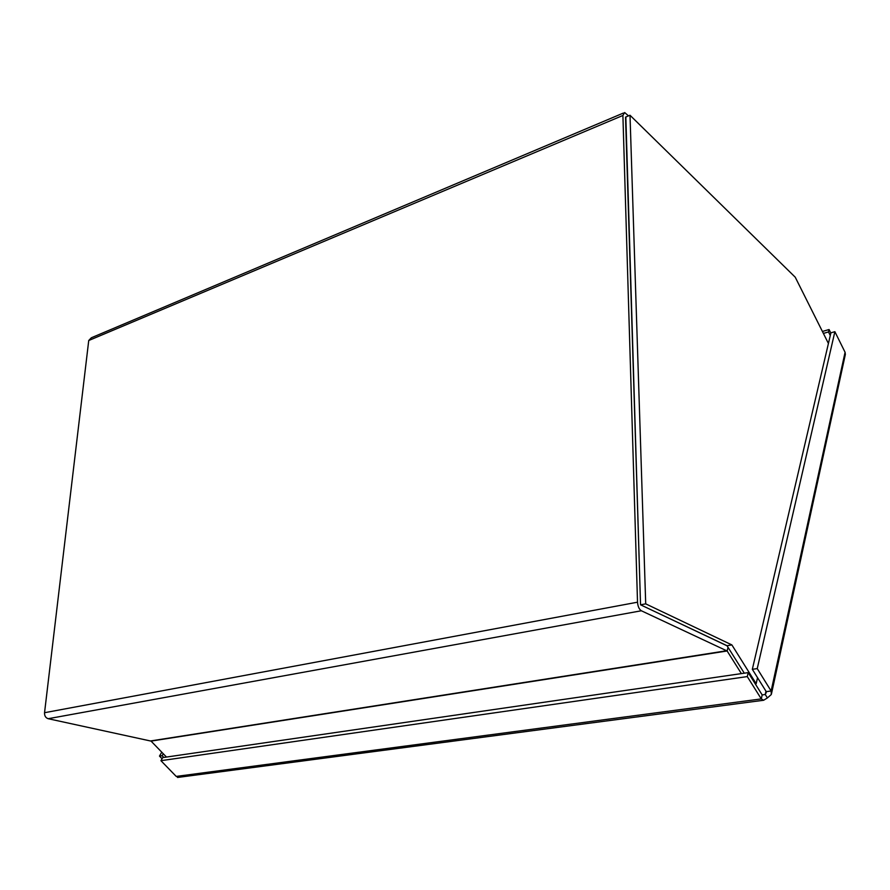 <?xml version="1.0" encoding="UTF-8"?>
<svg xmlns="http://www.w3.org/2000/svg" width="890" height="890" viewBox="0 0 890 890"><rect width="100%" height="100%" fill="white"/><g stroke="black" fill="none" stroke-linecap="round" stroke-linejoin="round"><path stroke-width="1.33" d="M628.529 115.878L624.624 112.529L622.9 115.466L637.518 602.196C637.863 606.468 639.142 609.327 641.345 610.763L727.13 650.979L151.055 741.103L48.171 718.708C45.646 717.841 44.433 715.849 44.544 712.712L88.733 340.514L91.359 337.766L623.367 113.063M625.859 117.536L640.5 603.609M166.474 757.056L151.055 741.103M741.392 673.608L727.13 650.979L728.053 647.364M727.086 645.817L641.167 605.1M830.281 335.508L828.501 331.937L823.384 333.416M830.848 333.094L829.068 329.534L822.416 331.469M828.501 331.937L829.068 329.534M766.212 692.598L765.244 694.489L762.185 694.923L765.244 694.489L767.391 697.938L771.319 694.5L771.129 690.996L757.234 668.601L834.876 331.692L845.077 352.273L845.355 354.376M766.134 692.943L766.257 691.652L752.328 669.313L830.904 332.838L834.876 331.692M766.257 691.652L771.129 690.996L845.077 352.273M752.328 669.313L757.234 668.601M178.712 777.304L176.22 776.414L160.934 760.683L747.277 676.589L761.295 698.906L763.642 700.252L767.391 697.938M160.934 760.683L162.725 757.601L748.212 672.618L747.277 676.589M176.22 776.414L761.295 698.906L762.185 694.923L748.212 672.618M163.27 753.741L162.125 755.71L159.488 756.088L162.058 758.747M163.805 757.446L162.125 755.71M161.769 752.195L159.488 756.088M757.546 677.679L756.166 683.698L731.892 644.927L645.706 603.854L630.009 115.255L625.525 117.135L640.544 604.811L727.008 645.706L744.285 673.185M630.009 115.255L795.226 277.19L828.423 343.473M755.232 683.832L756.166 683.698M727.008 645.706L731.892 644.927M640.544 604.811L645.706 603.854M622.9 115.466L88.733 340.514M44.544 712.712L637.518 602.196M150.744 740.925L726.863 650.712M641.345 610.763L48.171 718.708M765.244 694.489L765.967 691.207M845.366 354.376L771.53 693.566M763.642 700.252L177.544 777.46"/></g></svg>

